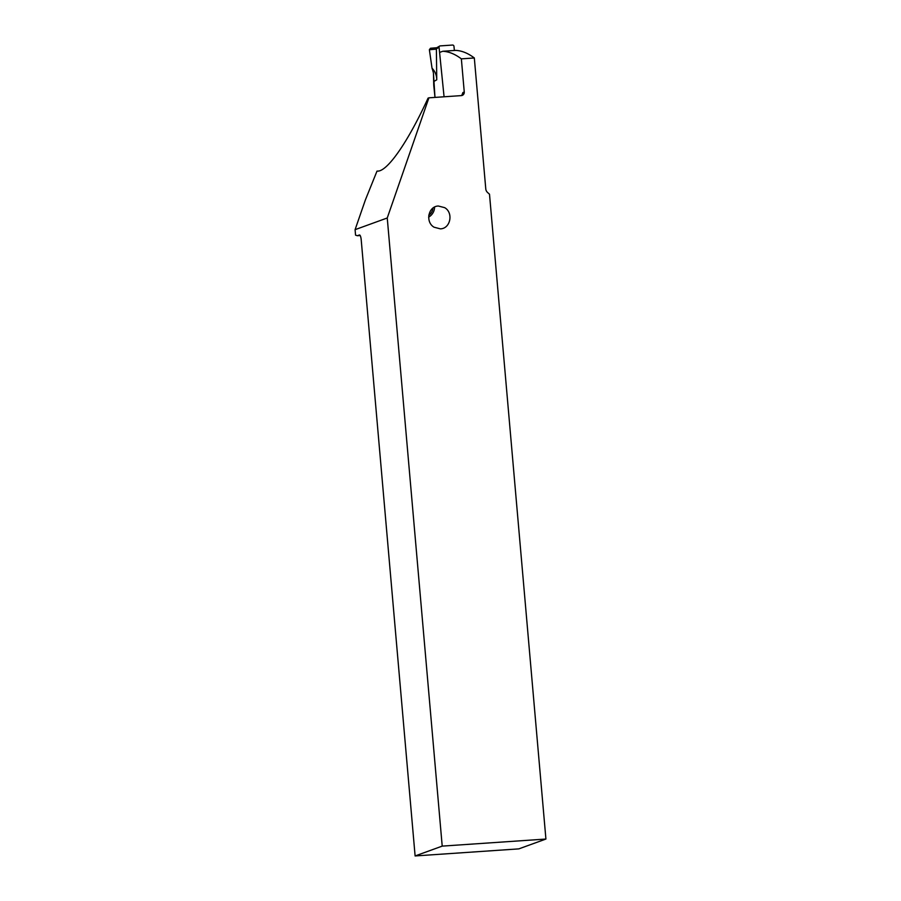 <?xml version="1.0" encoding="UTF-8"?>
<svg xmlns="http://www.w3.org/2000/svg" width="901" height="901" viewBox="0 0 901 901"><rect width="100%" height="100%" fill="white"/><g stroke="black" fill="none" stroke-linecap="round" stroke-linejoin="round"><path stroke-width="1.35" d="M444.069 96.79L439.057 47.303A1.34 1.284 -120.1 0 1 440.217 45.895L452.527 45.05A1.34 1.284 -120.1 0 1 453.958 46.289L454.386 50.479M433.764 85.336L434.98 97.409L433.437 73.004A55.817 53.497 59.9 0 0 432.03 68.194A55.817 53.497 -120.1 0 1 433.437 73.004L433.764 85.336M432.03 68.194L429.372 49.713L436.388 49.161L436.872 47.742L430.509 48.249L429.372 49.713L432.03 68.194C435.115 71.382 436.681 75.245 436.748 79.806L433.922 81.45M436.388 49.161L436.748 79.806M357.359 235.724L355.557 235.161L355.084 229.665L387.25 217.986L442.211 846.118L415.113 855.95L361.211 239.846A5.383 1.385 -93.9 0 0 359.488 234.97A5.383 1.385 -93.9 0 0 359.386 234.992L357.359 235.724L360.175 235.533M387.25 217.986L428.91 97.826L428.065 98.13C408.378 141.142 387.971 170.841 377.868 171.145L376.99 171.134L365.378 199.943L355.084 229.665M376.99 171.134L378.792 171.01M415.113 855.95L518.83 848.877L545.916 839.045L489.502 194.211L487.632 192.555A5.383 5.181 70.1 0 1 485.774 188.872L474.32 57.968L461.357 58.858L464.263 92.048A3.367 3.244 70.1 0 1 461.312 95.607L428.91 97.826M545.916 839.045L442.211 846.118M440.375 228.854L434.068 227.21C425.047 222.074 428.279 206.194 438.37 206.025L444.677 207.658C453.699 212.794 450.466 228.685 440.375 228.854M464.263 92.048L462.911 92.533L461.717 95.562M474.32 57.968A369.872 95.483 -93.9 0 0 455.726 50.388L442.763 51.267A369.872 95.483 86.1 0 1 461.357 58.858M440.015 52.269L442.763 51.267M434.564 207.061A11.094 10.53 -57.6 0 1 428.628 217.13M432.897 208.108A8.74 8.3 -57.6 0 1 428.786 215.17M429.372 49.713L430.52 48.237L436.76 47.742M439.057 47.303L436.321 48.891M462.911 92.533A115.666 29.857 86.1 0 1 462.832 94.278M439.677 46.052L436.636 47.821"/></g></svg>
